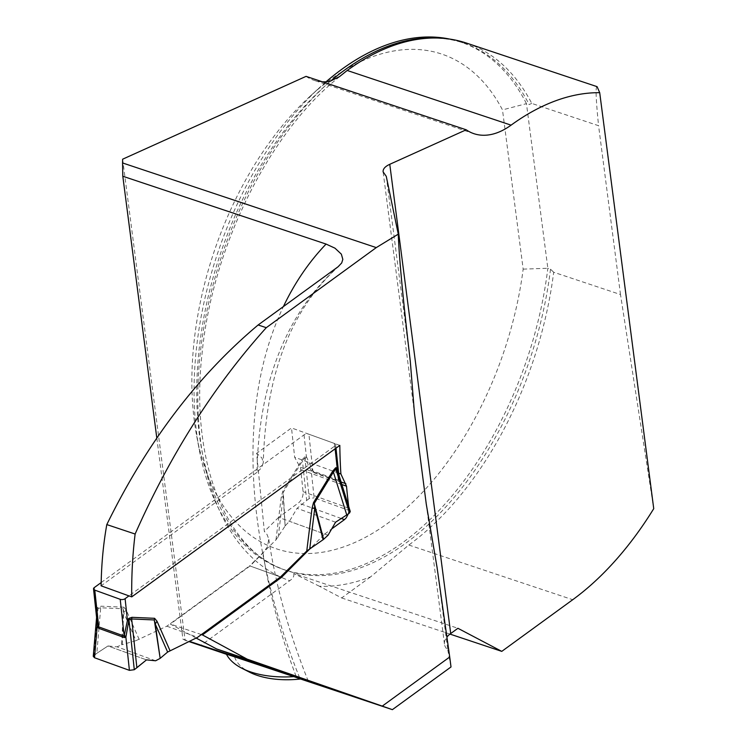 <?xml version="1.0" encoding="UTF-8"?>
<svg xmlns="http://www.w3.org/2000/svg" width="747" height="747" viewBox="0 0 747 747"><rect width="100%" height="100%" fill="white"/><g stroke="black" fill="none" stroke-linecap="round" stroke-linejoin="round"><path stroke-width="0.56" stroke-dasharray="3.73 2.8" d="M370.568 576.889L341.65 597.945L319.427 586.255A286.885 168.626 108.5 0 0 370.568 576.889L408.833 545.03A279.061 164.032 -71.5 0 0 553.686 272.244L620.496 294.533L653.737 508.67M597.077 86.661C595.415 86.391 595.919 99.407 598.571 125.701L531.761 103.413A279.061 164.032 -71.5 0 0 466.333 43.037M620.496 294.533L598.571 125.701M338.671 473.159L294.654 457.257L300.014 467.155A8.693 4.996 -70.1 0 1 300.733 469.667L303.086 491.657A8.693 4.996 -70.1 0 1 298.38 502.983L278.612 517.382L324.684 534.021L310.929 547.803M324.684 534.021L331.687 528.923M348.298 513.88L348.942 508.221A608.982 380.158 53.9 0 1 348.728 506.578M319.427 586.255L293.711 573.5L457.911 628.292M437.042 567.309L447.761 649.843A27.816 14.314 172.6 0 1 444.474 644.241A27.816 14.314 172.6 0 1 446.874 637.107M447.761 649.843L451.011 666.959M300.537 679.004L226.472 654.297M293.711 573.5C294.402 576.012 293.076 578.421 289.733 580.718L200.56 645.651M341.65 597.945L449.974 634.091M306.065 76.362A86.932 51.095 108.5 0 0 313.843 80.265A86.932 51.095 108.5 0 0 322.405 81.815M553.686 272.244L550.511 269.172L547.84 268.276A278.192 163.518 108.5 0 1 284.383 569.784A278.192 163.518 108.5 0 1 199.244 449.61A278.192 163.518 108.5 0 1 320.239 86.96A278.192 163.518 108.5 0 1 326.103 81.75M437.611 38.032A278.192 163.518 -71.5 0 1 463.159 42.887L460.488 42A278.192 163.518 108.5 0 1 526.458 103.656L529.128 104.543L531.761 103.413M460.488 42A278.192 163.518 108.5 0 0 449.563 39.059M310.164 96.195A260.806 153.294 -71.5 0 0 196.722 436.183A260.806 153.294 -71.5 0 0 363.033 538.587A260.806 153.294 -71.5 0 0 523.161 269.125L502.488 109.893A260.806 153.294 -71.5 0 0 310.164 96.195L320.239 86.96M523.161 269.125L547.84 268.276L526.458 103.656L502.488 109.893M196.088 638.041L170.325 624.034L250.049 565.983L263.009 552.939L267.454 546.767L268.761 539.045L267.099 534.581L264.354 531.472L256.632 453.326L291.507 427.938L294.654 457.257M201.391 634.567L170.325 624.034M338.708 473.533L338.288 480.172L312.853 470.974L306.363 456.566L304.851 456.65L301.863 460.087L282.711 491.489L281.227 497.222L283.197 496.447L285.121 525.963L275.97 539.876L249.685 565.852L280.48 576.983L250.049 565.983M338.111 266.744A515.962 322.088 -126.1 0 0 257.043 472.3L261.618 467.669L263.289 462.552L261.861 457.892L256.632 453.326M156.805 438.013L182.931 639.171L189.308 641.299M122.629 159.195L185.107 640.235L188.823 641.533M257.043 472.3L101.116 585.835M339.82 445.389L291.507 427.938M278.612 517.382L264.354 531.472M300.583 678.995L226.388 654.111M185.107 640.235L182.931 639.171M386.274 176.357L410.29 361.296M234.642 656.996A65.204 33.55 -7.4 0 0 249.461 672.132M101.181 582.557L304.038 434.866A3.474 1.839 173.9 0 1 308.913 434.231L334.357 443.429A3.474 1.839 173.9 0 1 335.618 444.652A3.474 1.839 173.9 0 1 334.833 445.987L128.942 595.891M139.185 639.46L126.215 610.084L123.806 607.18L123.657 612.605L136.029 640.637L166.833 626.182L249.685 565.852M123.806 607.18L101.19 606.191L97.95 607.292L96.634 609.272L96.624 617.844M155.609 660.778L117.008 646.837L107.998 645.968L96.83 653.261L100.705 607.778L123.32 608.768L121.658 644.792L117.008 646.837M136.029 640.637L121.658 644.792M166.833 626.182L197.628 637.303M122.172 644.605L123.657 612.605L126.215 610.084M285.121 525.963L283.3 492.292L302.442 460.89L304.925 457.939L311.256 470.937L314.142 497.838L349.036 510.453L339.969 481.311L339.147 475.802M278.183 537.14L283.197 496.447L283.3 492.292L282.711 491.489M285.466 525.524L289.444 521.285L297.063 508.315L306.69 500.462L302.442 460.89A13.913 3.81 31.4 0 0 301.863 460.087M328.036 535.235L289.444 521.285M96.83 653.261L93.263 656.324M96.736 615.883L98.016 608.581L100.705 607.778A13.913 11.214 92.5 0 0 101.19 606.191M306.69 500.462L309.267 498.473L314.142 497.838M349.036 510.453L350.259 511.49M97.95 607.292A13.913 8.684 53.9 0 1 98.016 608.581L94.047 655.175M94.309 587.562L96.634 609.272A13.913 1.223 23.4 0 1 97.68 609.926M338.503 479.406A13.913 11.569 49.7 0 0 339.969 481.311L338.512 481.554L313.068 472.356L311.256 470.937L312.414 469.975M304.038 434.866L306.363 456.566A13.913 11.373 115.4 0 1 305.318 458.751M304.851 456.65A13.913 8.684 53.9 0 1 304.925 457.939L309.267 498.473M94.794 654.643L107.998 645.968L146.496 659.881L107.998 645.968M335.571 522.218L297.063 508.315M408.833 545.03L572.716 599.72M550.511 269.172A278.192 163.518 -71.5 0 1 287.053 570.671A278.192 163.518 -71.5 0 1 198.291 357.794A278.192 163.518 -71.5 0 1 330.501 81.171M405.938 41.701C426.462 36.603 445.539 37.005 463.159 42.887A278.192 163.518 -71.5 0 1 529.128 104.543M330.165 81.227A286.885 168.626 108.5 0 0 199.16 364.863A286.885 168.626 108.5 0 0 289.733 580.718M263.009 552.939A515.962 322.088 -126.1 0 0 296.214 676.633M299.65 677.828A543.779 339.455 53.9 0 1 283.402 306.578M341.286 518.493L298.38 502.983M348.942 508.221L303.086 491.657M341.865 484.523L300.733 469.667M341.08 481.992L300.014 467.155M281.227 497.222L275.97 539.876M335.142 448.798L334.833 445.987M334.357 443.429L338.288 480.172A13.913 7.984 109.9 0 0 338.512 481.554M313.068 472.356A13.913 7.984 109.9 0 1 312.853 470.974L308.913 434.231M473.971 133.694L313.843 80.265M339.568 76.754C269.807 131.416 212.129 247.098 202.017 353.985C189.673 463.019 227.462 553.004 287.053 570.671L284.383 569.784M196.722 436.183L199.244 449.61M339.353 265.745C290.872 309.015 265.521 374.789 263.28 463.065M268.808 539.343C275.764 585.452 288.874 632.625 308.147 680.872M383.174 172.305L414.454 413.138M426.285 504.216L444.474 644.241M335.618 444.652L335.991 448.172M96.615 617.078L96.615 617.741"/><path stroke-width="1.12" d="M308.147 680.872L299.79 678.164C311.48 682.02 310.294 681.516 296.214 676.633L216.509 648.919L247.164 659.143L382.268 706.111L449.722 656.996L437.042 567.309L426.285 504.216L414.454 413.138L410.29 361.296C403.137 300.331 399.131 257.948 398.272 234.147L376.273 247.602L122.564 162.958L122.629 159.195L306.065 76.362L466.193 129.791A86.932 51.095 108.5 0 0 473.971 133.694A86.932 51.095 108.5 0 0 511.088 125.151A279.061 164.032 -71.5 0 1 599.71 92.684L653.737 508.67A279.061 164.032 -71.5 0 1 572.716 599.72L501.769 651.375L457.911 628.292L450.712 633.531A27.816 14.314 172.6 0 0 446.874 637.107M599.71 92.684L597.077 86.661L466.333 43.037A279.061 164.032 -71.5 0 0 405.938 41.701A279.061 164.032 -71.5 0 0 347.196 70.47L339.474 76.642L330.165 81.227A86.932 51.095 108.5 0 1 322.405 81.815M247.164 659.143L202.437 634.922L281.507 577.356L280.48 576.983L197.628 637.303L167.636 652.056L155.255 624.025L160.166 658.34L167.636 652.056M310.929 547.803L281.507 577.356M331.687 528.923L344.451 519.632L346.206 517.895L348.298 513.88M348.728 506.578A608.982 380.158 53.9 0 1 346.515 486.204L340.893 473.971L338.671 473.159M283.402 306.578A543.779 339.455 53.9 0 1 326.075 244.073L334.973 248.172L341.36 254.157L342.826 259.349L341.706 262.944L338.111 266.744L258.135 324.973C197.544 375.844 147.103 442.383 106.802 524.581A515.962 322.088 53.9 0 0 101.116 585.835L131.724 596.89L339.82 445.389A608.982 380.158 -126.1 0 0 340.893 473.971M131.724 596.89A608.982 380.158 53.9 0 1 135.123 534.03L106.802 524.581M376.273 247.602L266.277 327.69C214.015 385.816 170.297 454.596 135.123 534.03M382.268 706.111L392.38 709.65L451.011 666.959L449.722 656.996M392.38 709.65L300.537 679.004M226.472 654.297L188.823 641.533M449.974 634.091L501.769 651.375M398.272 234.147L386.274 176.357L383.118 171.866C382.856 169.009 385.069 166.488 389.766 164.303L466.193 129.791M449.563 39.059A278.192 163.518 108.5 0 0 326.103 81.75M216.509 648.919L196.088 638.041M202.437 634.922L201.391 634.567M326.075 244.073L122.807 176.255L156.805 438.013M299.65 677.828A543.779 339.455 53.9 0 0 299.79 678.164L189.308 641.299M258.135 324.973L266.277 327.69M122.564 162.958L122.807 176.255M293.842 676.623L300.583 678.995A65.204 33.55 -7.4 0 1 249.461 672.132L241.953 668.294A73.897 38.022 -7.4 0 0 293.842 676.623L226.388 654.111A73.897 38.022 -7.4 0 0 241.953 668.294M101.181 582.557L94.309 587.562A3.474 1.839 173.9 0 0 93.524 588.897L96.634 617.872M128.942 595.891L125.104 598.683A3.474 1.839 173.9 0 1 120.23 599.318L94.785 590.13A3.474 1.839 173.9 0 1 93.524 588.897M154.601 618.311L157.01 621.215L155.255 624.025L154.274 619.954L131.659 618.964L128.951 619.758L125.87 637.191L129.418 670.348L134.292 669.714L136.878 667.734L131.659 618.964A13.913 11.214 -87.5 0 1 131.986 617.321L154.601 618.311L154.274 619.954L160.166 658.34M280.48 576.983L306.765 551.006L323.115 539.698L314.804 507.867L309.781 548.559M306.765 551.006L312.022 508.343L313.507 502.61L314.254 503.478L323.61 539.306L323.115 539.698M313.507 502.61L332.658 471.208L335.646 467.781L337.158 467.697L338.708 473.551L335.991 448.172M96.634 617.89L98.725 626.882L124.161 636.071L127.429 620.402A13.913 1.223 -156.6 0 0 128.801 621.168M136.878 667.734L146.496 659.881L155.609 660.778L159.802 658.574M339.045 475.447L350.259 511.49L349.521 513.012L346.739 514.935L333.395 472.076L314.254 503.478L314.804 507.867L312.022 508.343M346.739 514.935L335.571 522.218L328.036 535.235L323.61 539.306M94.524 657.743L97.166 626.817L96.587 617.433L93.263 656.324L94.524 657.743L129.418 670.348M339.063 475.568L335.851 469.116L333.395 472.076A13.913 3.81 -148.6 0 1 332.658 471.208M98.324 625.855A13.913 1.177 -33.6 0 1 97.166 626.817L98.809 628.358L124.254 637.546L125.87 637.191A13.913 10.066 -129.4 0 0 124.413 635.286M125.104 598.683L127.429 620.402L128.745 618.423A13.913 8.684 -126.1 0 0 128.951 619.758L134.292 669.714M335.646 467.781A13.913 8.684 -126.1 0 0 335.851 469.116L349.521 513.012M335.142 448.798L337.158 467.697A13.913 11.373 -64.6 0 0 336.43 469.994M94.794 654.643L94.047 655.175L94.524 657.743L129.418 670.348L134.292 669.714L146.496 659.881M511.088 125.151L347.196 70.47M330.501 81.171A278.192 163.518 -71.5 0 1 437.611 38.032M344.451 519.632L341.286 518.493M346.515 486.204L341.865 484.523M345.842 483.711L341.08 481.992M389.766 164.303L450.712 633.531M128.745 618.423L131.986 617.321M157.01 621.215L169.98 650.59M124.254 637.546A13.913 7.984 -70.1 0 0 124.161 636.071L120.23 599.318M94.785 590.13L98.725 626.882A13.913 7.984 -70.1 0 1 98.809 628.358M339.25 476.119L338.708 473.486"/></g></svg>
